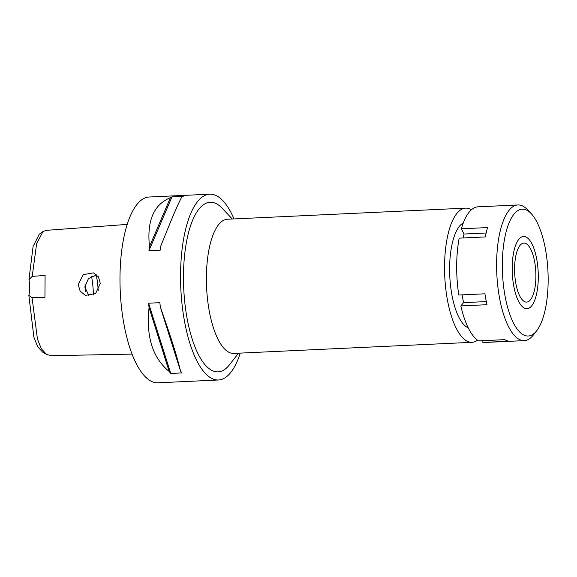 <?xml version="1.0" encoding="UTF-8"?>
<svg xmlns="http://www.w3.org/2000/svg" width="577" height="577" viewBox="0 0 577 577"><rect width="100%" height="100%" fill="white"/><g stroke="black" fill="none" stroke-linecap="round" stroke-linejoin="round"><path stroke-width="0.87" d="M127.228 224.403L46.117 230.36L43.008 231.521L39.272 234.212L33.084 246.458L28.958 279.665A14.764 5.287 -92.7 0 1 29.737 287.808A14.764 5.287 -92.7 0 1 28.85 295.352L33.863 337.062L37.577 346.618L42.611 352.107L46.586 354.437L51.346 355.706L132.032 354.112M28.85 295.352L32.06 297.653L44.941 297.292L45.093 275.438L32.211 276.376L28.958 279.665M43.008 231.521L36.603 243.768L32.211 276.376M32.06 297.653L37.447 339.11L41.349 348.789L46.586 354.437M78.205 284.598L80.174 291.226L85.418 295.374L95.594 293.556L100.29 283.48L98.487 276.924L93.51 272.871L83.239 274.652L78.205 284.598M209.79 194.189L149.219 197.009A92.998 33.329 87.3 0 0 119.98 277.71A92.998 33.329 87.3 0 0 157.867 382.811L218.438 379.991A92.998 33.329 -92.7 0 1 180.551 274.89A92.998 33.329 -92.7 0 1 209.79 194.189A92.998 33.329 -92.7 0 1 234.017 218.921M240.27 353.11A92.998 33.329 -92.7 0 1 218.438 379.991M149.061 307.678A92.998 33.329 -92.7 0 1 148.585 303.206L159.872 302.68A92.998 33.329 87.3 0 0 160.348 307.152C170.482 335.576 177.197 356.846 180.486 370.961A92.998 33.329 87.3 0 0 182.043 372.915L170.749 373.442A92.998 33.329 -92.7 0 1 169.198 371.48C152.674 357.992 145.959 336.723 149.061 307.678L169.198 371.48M170.41 197.695A92.998 33.329 -92.7 0 1 171.982 196.872L183.27 196.346A92.998 33.329 87.3 0 0 181.697 197.168C178.264 203.407 171.29 219.7 160.774 246.054A92.998 33.329 87.3 0 0 160.24 250.158L148.945 250.678A92.998 33.329 -92.7 0 1 149.486 246.574C146.767 220.84 153.742 204.547 170.41 197.695L149.486 246.574M232.307 219L222.138 208.254A84.884 30.422 87.3 0 0 183.479 275.957A84.884 30.422 87.3 0 0 198.538 354.812A84.884 30.422 87.3 0 0 229.422 364.837L238.561 353.189M465.675 208.138L227.511 219.224A67.17 24.068 87.3 0 0 206.393 277.508A67.17 24.068 87.3 0 0 233.757 353.412L471.921 342.327A67.17 24.068 -92.7 0 1 444.557 266.423A67.17 24.068 -92.7 0 1 465.675 208.138A67.17 24.068 -92.7 0 1 471.438 209.768M477.511 340.163A67.17 24.068 -92.7 0 1 471.921 342.327M463.309 222.974A53.142 19.048 87.3 0 0 449.62 268.262A53.142 19.048 87.3 0 0 468.192 327.772M89.053 295.987L84.797 286.993L88.447 278.568L96.777 274.861M98.213 290.592A47.242 16.928 87.3 0 0 96.265 274.89M85.648 291.385A41.335 14.814 87.3 0 0 85.043 284.713M148.945 250.678L171.982 196.872M170.749 373.442L148.585 303.206M180.486 370.961L160.348 307.152M535.896 276.477A29.521 10.581 87.3 0 0 523.866 243.112A29.521 10.581 87.3 0 0 514.583 268.731A29.521 10.581 87.3 0 0 526.613 302.096A29.521 10.581 87.3 0 0 535.896 276.477M512.188 267.858A36.163 12.961 -92.7 0 1 526.469 237.241A36.163 12.961 -92.7 0 1 538.291 277.349A36.163 12.961 -92.7 0 1 529.751 307.7A36.163 12.961 -92.7 0 1 512.188 267.858A36.163 12.961 87.3 0 0 529.751 307.7A36.163 12.961 87.3 0 0 538.291 277.349A36.163 12.961 87.3 0 0 526.469 237.241A36.163 12.961 87.3 0 0 512.188 267.858M536.689 330.751A63.477 22.748 -92.7 0 1 513.588 323.243A63.477 22.748 -92.7 0 1 502.329 264.28A63.477 22.748 -92.7 0 1 531.237 213.649A63.477 22.748 -92.7 0 1 548.15 280.927A63.477 22.748 -92.7 0 1 536.689 330.751L533.357 334.999A67.906 24.335 -92.7 0 1 524.269 340.625A67.906 24.335 -92.7 0 1 496.602 263.891A67.906 24.335 -92.7 0 1 517.951 204.965L478.03 206.826A67.906 24.335 87.3 0 0 461.376 228.795L464.038 234.031L463.107 237.962M461.376 228.795L487.536 227.576A67.906 24.335 87.3 0 0 485.329 236.931L459.177 238.15A67.906 24.335 87.3 0 0 456.681 265.752A67.906 24.335 87.3 0 0 458.78 295.02L484.932 293.801A67.906 24.335 87.3 0 0 486.995 304.706L460.835 305.925A67.906 24.335 87.3 0 0 478.585 340.877L504.745 339.658A67.906 24.335 87.3 0 0 509.008 341.209L482.848 342.428L482.862 340.682M462.09 294.861L463.555 302.644L460.835 305.925M482.848 342.428A67.906 24.335 87.3 0 0 484.348 342.486L524.269 340.625M517.951 204.965A67.906 24.335 -92.7 0 1 527.522 209.725L531.237 213.649M486.324 301.583L463.555 302.644M486.144 233L464.038 234.031M91.534 276.304A47.242 16.928 -92.7 0 1 93.445 294.926"/></g></svg>
